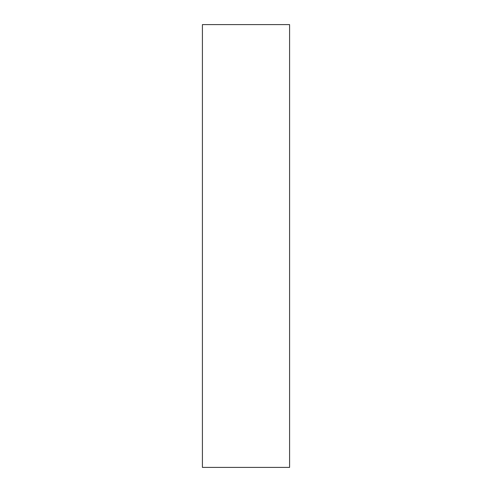 <?xml version="1.0" encoding="UTF-8"?>
<svg xmlns="http://www.w3.org/2000/svg" width="492" height="492" viewBox="0 0 492 492"><rect width="100%" height="100%" fill="white"/><g stroke="black" fill="none" stroke-linecap="round" stroke-linejoin="round"><path stroke-width="0.74" d="M289.585 246L289.585 467.4L202.415 467.4L202.415 24.6L289.585 24.6L289.585 246"/></g></svg>
